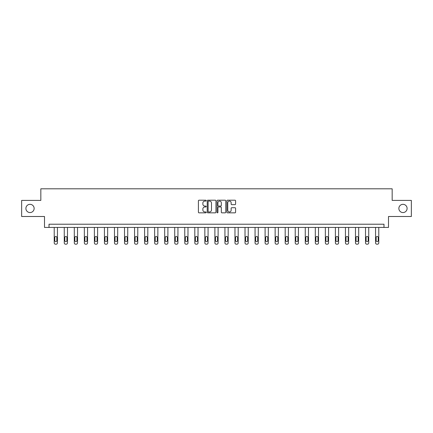 <?xml version="1.0" encoding="UTF-8"?>
<svg xmlns="http://www.w3.org/2000/svg" width="433" height="433" viewBox="0 0 433 433"><rect width="100%" height="100%" fill="white"/><g stroke="black" fill="none" stroke-linecap="round" stroke-linejoin="round"><path stroke-width="0.65" d="M206.2 200.641A0.444 0.444 0 0 0 205.756 200.198L199.045 200.198A0.633 0.633 0 0 0 198.411 200.831L198.411 212.202A0.633 0.633 0 0 0 199.045 212.836L205.756 212.836A0.444 0.444 0 0 0 206.2 212.392A0.444 0.444 0 0 0 205.756 211.948L204.89 211.948A2.024 2.024 0 0 1 202.866 209.929L202.866 208.982A2.024 2.024 0 0 1 204.89 206.958L205.756 206.958A0.444 0.444 0 0 0 206.2 206.514A0.444 0.444 0 0 0 205.756 206.076L204.89 206.076A2.024 2.024 0 0 1 202.866 204.051L202.866 203.104A2.024 2.024 0 0 1 204.89 201.08L205.756 201.08A0.444 0.444 0 0 0 206.2 200.641M398.863 208.446A4.119 4.119 0 0 0 402.982 212.565A4.119 4.119 0 0 0 407.101 208.446A4.119 4.119 0 0 0 402.982 204.327A4.119 4.119 0 0 0 398.863 208.446M25.899 208.446A4.119 4.119 0 0 0 30.018 212.565A4.119 4.119 0 0 0 34.137 208.446A4.119 4.119 0 0 0 30.018 204.327A4.119 4.119 0 0 0 25.899 208.446M234.967 204.652A0.633 0.633 0 0 0 235.595 204.019L235.595 200.831A0.633 0.633 0 0 0 234.967 200.198L227.509 200.198A0.633 0.633 0 0 0 226.876 200.831L226.876 212.202A0.633 0.633 0 0 0 227.509 212.836L234.967 212.836A0.633 0.633 0 0 0 235.595 212.202L235.595 208.349A0.633 0.633 0 0 0 234.967 207.716L231.774 207.716A0.633 0.633 0 0 0 231.141 208.349L231.141 210.259A1.689 1.689 0 0 1 229.452 211.948A1.689 1.689 0 0 1 227.763 210.259L227.763 202.774A1.689 1.689 0 0 1 229.452 201.08A1.689 1.689 0 0 1 231.141 202.774L231.141 204.019A0.633 0.633 0 0 0 231.774 204.652L234.967 204.652M383.99 227.439L388.498 227.439L388.498 216.495L411.35 216.495L411.35 200.403L392.168 200.403L392.168 188.815L40.832 188.815L40.832 200.403L21.65 200.403L21.65 216.495L44.502 216.495L44.502 227.439L383.99 227.439L383.99 224.218L49.01 224.218L49.01 227.439M215.948 200.831A0.633 0.633 0 0 0 215.315 200.198L207.862 200.198A0.633 0.633 0 0 0 207.228 200.831L207.228 212.202A0.633 0.633 0 0 0 207.862 212.836L215.315 212.836A0.633 0.633 0 0 0 215.948 212.202L215.948 200.831M217.685 200.198L225.138 200.198A0.633 0.633 0 0 1 225.772 200.831L225.772 212.202A0.633 0.633 0 0 1 225.138 212.836L221.95 212.836A0.633 0.633 0 0 1 221.317 212.202L221.317 207.591A0.633 0.633 0 0 0 220.684 206.958L218.568 206.958A0.633 0.633 0 0 0 217.94 207.591L217.94 212.392A0.444 0.444 0 0 1 217.496 212.836A0.444 0.444 0 0 1 217.052 212.392L217.052 200.831A0.633 0.633 0 0 1 217.685 200.198M208.554 201.08A0.444 0.444 0 0 0 208.111 201.524L208.111 211.51A0.444 0.444 0 0 0 208.554 211.948L209.469 211.948A2.024 2.024 0 0 0 211.493 209.929L211.493 203.104A2.024 2.024 0 0 0 209.469 201.08L208.554 201.08M221.317 202.806A1.689 1.689 0 0 0 219.628 201.112A1.689 1.689 0 0 0 217.94 202.806L217.94 205.442A0.633 0.633 0 0 0 218.568 206.076L220.684 206.076A0.633 0.633 0 0 0 221.317 205.442L221.317 202.806M57.437 227.439L57.437 242.897A1.288 1.288 0 0 1 56.155 244.185L55.511 244.185A1.288 1.288 0 0 1 54.222 242.897L54.222 227.439M56.858 240.58L56.858 237.49A1.028 1.028 0 0 0 55.83 236.461A1.028 1.028 0 0 0 54.802 237.49L54.802 240.58A1.028 1.028 0 0 0 55.83 241.609A1.028 1.028 0 0 0 56.858 240.58M67.483 227.439L67.483 242.897A1.288 1.288 0 0 1 66.195 244.185L65.551 244.185A1.288 1.288 0 0 1 64.263 242.897L64.263 227.439M66.904 240.58L66.904 237.49A1.028 1.028 0 0 0 65.87 236.461A1.028 1.028 0 0 0 64.842 237.49L64.842 240.58A1.028 1.028 0 0 0 65.87 241.609A1.028 1.028 0 0 0 66.904 240.58M77.523 227.439L77.523 242.897A1.288 1.288 0 0 1 76.235 244.185L75.591 244.185A1.288 1.288 0 0 1 74.303 242.897L74.303 227.439M76.944 240.58L76.944 237.49A1.028 1.028 0 0 0 75.916 236.461A1.028 1.028 0 0 0 74.882 237.49L74.882 240.58A1.028 1.028 0 0 0 75.916 241.609A1.028 1.028 0 0 0 76.944 240.58M87.563 227.439L87.563 242.897A1.288 1.288 0 0 1 86.281 244.185L85.637 244.185A1.288 1.288 0 0 1 84.348 242.897L84.348 227.439M86.984 240.58L86.984 237.49A1.028 1.028 0 0 0 85.956 236.461A1.028 1.028 0 0 0 84.928 237.49L84.928 240.58A1.028 1.028 0 0 0 85.956 241.609A1.028 1.028 0 0 0 86.984 240.58M97.609 227.439L97.609 242.897A1.288 1.288 0 0 1 96.321 244.185L95.677 244.185A1.288 1.288 0 0 1 94.389 242.897L94.389 227.439M97.03 240.58L97.03 237.49A1.028 1.028 0 0 0 95.996 236.461A1.028 1.028 0 0 0 94.968 237.49L94.968 240.58A1.028 1.028 0 0 0 95.996 241.609A1.028 1.028 0 0 0 97.03 240.58M107.649 227.439L107.649 242.897A1.288 1.288 0 0 1 106.361 244.185L105.717 244.185A1.288 1.288 0 0 1 104.429 242.897L104.429 227.439M107.07 240.58L107.07 237.49A1.028 1.028 0 0 0 106.042 236.461A1.028 1.028 0 0 0 105.008 237.49L105.008 240.58A1.028 1.028 0 0 0 106.042 241.609A1.028 1.028 0 0 0 107.07 240.58M117.689 227.439L117.689 242.897A1.288 1.288 0 0 1 116.401 244.185L115.763 244.185A1.288 1.288 0 0 1 114.474 242.897L114.474 227.439M117.11 240.58L117.11 237.49A1.028 1.028 0 0 0 116.082 236.461A1.028 1.028 0 0 0 115.054 237.49L115.054 240.58A1.028 1.028 0 0 0 116.082 241.609A1.028 1.028 0 0 0 117.11 240.58M127.735 227.439L127.735 242.897A1.288 1.288 0 0 1 126.447 244.185L125.803 244.185A1.288 1.288 0 0 1 124.515 242.897L124.515 227.439M127.156 240.58L127.156 237.49A1.028 1.028 0 0 0 126.122 236.461A1.028 1.028 0 0 0 125.094 237.49L125.094 240.58A1.028 1.028 0 0 0 126.122 241.609A1.028 1.028 0 0 0 127.156 240.58M137.775 227.439L137.775 242.897A1.288 1.288 0 0 1 136.487 244.185L135.843 244.185A1.288 1.288 0 0 1 134.555 242.897L134.555 227.439M137.196 240.58L137.196 237.49A1.028 1.028 0 0 0 136.168 236.461A1.028 1.028 0 0 0 135.134 237.49L135.134 240.58A1.028 1.028 0 0 0 136.168 241.609A1.028 1.028 0 0 0 137.196 240.58M147.815 227.439L147.815 242.897A1.288 1.288 0 0 1 146.527 244.185L145.883 244.185A1.288 1.288 0 0 1 144.6 242.897L144.6 227.439M147.236 240.58L147.236 237.49A1.028 1.028 0 0 0 146.208 236.461A1.028 1.028 0 0 0 145.179 237.49L145.179 240.58A1.028 1.028 0 0 0 146.208 241.609A1.028 1.028 0 0 0 147.236 240.58M157.861 227.439L157.861 242.897A1.288 1.288 0 0 1 156.573 244.185L155.929 244.185A1.288 1.288 0 0 1 154.641 242.897L154.641 227.439M157.276 240.58L157.276 237.49A1.028 1.028 0 0 0 156.248 236.461A1.028 1.028 0 0 0 155.22 237.49L155.22 240.58A1.028 1.028 0 0 0 156.248 241.609A1.028 1.028 0 0 0 157.276 240.58M167.901 227.439L167.901 242.897A1.288 1.288 0 0 1 166.613 244.185L165.969 244.185A1.288 1.288 0 0 1 164.681 242.897L164.681 227.439M167.322 240.58L167.322 237.49A1.028 1.028 0 0 0 166.288 236.461A1.028 1.028 0 0 0 165.26 237.49L165.26 240.58A1.028 1.028 0 0 0 166.288 241.609A1.028 1.028 0 0 0 167.322 240.58M177.941 227.439L177.941 242.897A1.288 1.288 0 0 1 176.653 244.185L176.009 244.185A1.288 1.288 0 0 1 174.721 242.897L174.721 227.439M177.362 240.58L177.362 237.49A1.028 1.028 0 0 0 176.334 236.461A1.028 1.028 0 0 0 175.305 237.49L175.305 240.58A1.028 1.028 0 0 0 176.334 241.609A1.028 1.028 0 0 0 177.362 240.58M187.982 227.439L187.982 242.897A1.288 1.288 0 0 1 186.699 244.185L186.055 244.185A1.288 1.288 0 0 1 184.767 242.897L184.767 227.439M187.402 240.58L187.402 237.49A1.028 1.028 0 0 0 186.374 236.461A1.028 1.028 0 0 0 185.346 237.49L185.346 240.58A1.028 1.028 0 0 0 186.374 241.609A1.028 1.028 0 0 0 187.402 240.58M198.027 227.439L198.027 242.897A1.288 1.288 0 0 1 196.739 244.185L196.095 244.185A1.288 1.288 0 0 1 194.807 242.897L194.807 227.439M197.448 240.58L197.448 237.49A1.028 1.028 0 0 0 196.414 236.461A1.028 1.028 0 0 0 195.386 237.49L195.386 240.58A1.028 1.028 0 0 0 196.414 241.609A1.028 1.028 0 0 0 197.448 240.58M208.067 227.439L208.067 242.897A1.288 1.288 0 0 1 206.779 244.185L206.135 244.185A1.288 1.288 0 0 1 204.847 242.897L204.847 227.439M207.488 240.58L207.488 237.49A1.028 1.028 0 0 0 206.46 236.461A1.028 1.028 0 0 0 205.426 237.49L205.426 240.58A1.028 1.028 0 0 0 206.46 241.609A1.028 1.028 0 0 0 207.488 240.58M218.108 227.439L218.108 242.897A1.288 1.288 0 0 1 216.819 244.185L216.181 244.185A1.288 1.288 0 0 1 214.892 242.897L214.892 227.439M217.528 240.58L217.528 237.49A1.028 1.028 0 0 0 216.5 236.461A1.028 1.028 0 0 0 215.472 237.49L215.472 240.58A1.028 1.028 0 0 0 216.5 241.609A1.028 1.028 0 0 0 217.528 240.58M228.153 227.439L228.153 242.897A1.288 1.288 0 0 1 226.865 244.185L226.221 244.185A1.288 1.288 0 0 1 224.933 242.897L224.933 227.439M227.574 240.58L227.574 237.49A1.028 1.028 0 0 0 226.54 236.461A1.028 1.028 0 0 0 225.512 237.49L225.512 240.58A1.028 1.028 0 0 0 226.54 241.609A1.028 1.028 0 0 0 227.574 240.58M238.193 227.439L238.193 242.897A1.288 1.288 0 0 1 236.905 244.185L236.261 244.185A1.288 1.288 0 0 1 234.973 242.897L234.973 227.439M237.614 240.58L237.614 237.49A1.028 1.028 0 0 0 236.586 236.461A1.028 1.028 0 0 0 235.552 237.49L235.552 240.58A1.028 1.028 0 0 0 236.586 241.609A1.028 1.028 0 0 0 237.614 240.58M248.233 227.439L248.233 242.897A1.288 1.288 0 0 1 246.945 244.185L246.301 244.185A1.288 1.288 0 0 1 245.018 242.897L245.018 227.439M247.654 240.58L247.654 237.49A1.028 1.028 0 0 0 246.626 236.461A1.028 1.028 0 0 0 245.598 237.49L245.598 240.58A1.028 1.028 0 0 0 246.626 241.609A1.028 1.028 0 0 0 247.654 240.58M258.279 227.439L258.279 242.897A1.288 1.288 0 0 1 256.991 244.185L256.347 244.185A1.288 1.288 0 0 1 255.059 242.897L255.059 227.439M257.695 240.58L257.695 237.49A1.028 1.028 0 0 0 256.666 236.461A1.028 1.028 0 0 0 255.638 237.49L255.638 240.58A1.028 1.028 0 0 0 256.666 241.609A1.028 1.028 0 0 0 257.695 240.58M268.319 227.439L268.319 242.897A1.288 1.288 0 0 1 267.031 244.185L266.387 244.185A1.288 1.288 0 0 1 265.099 242.897L265.099 227.439M267.74 240.58L267.74 237.49A1.028 1.028 0 0 0 266.712 236.461A1.028 1.028 0 0 0 265.678 237.49L265.678 240.58A1.028 1.028 0 0 0 266.712 241.609A1.028 1.028 0 0 0 267.74 240.58M278.359 227.439L278.359 242.897A1.288 1.288 0 0 1 277.071 244.185L276.427 244.185A1.288 1.288 0 0 1 275.139 242.897L275.139 227.439M277.78 240.58L277.78 237.49A1.028 1.028 0 0 0 276.752 236.461A1.028 1.028 0 0 0 275.724 237.49L275.724 240.58A1.028 1.028 0 0 0 276.752 241.609A1.028 1.028 0 0 0 277.78 240.58M288.4 227.439L288.4 242.897A1.288 1.288 0 0 1 287.117 244.185L286.473 244.185A1.288 1.288 0 0 1 285.185 242.897L285.185 227.439M287.821 240.58L287.821 237.49A1.028 1.028 0 0 0 286.792 236.461A1.028 1.028 0 0 0 285.764 237.49L285.764 240.58A1.028 1.028 0 0 0 286.792 241.609A1.028 1.028 0 0 0 287.821 240.58M298.445 227.439L298.445 242.897A1.288 1.288 0 0 1 297.157 244.185L296.513 244.185A1.288 1.288 0 0 1 295.225 242.897L295.225 227.439M297.866 240.58L297.866 237.49A1.028 1.028 0 0 0 296.832 236.461A1.028 1.028 0 0 0 295.804 237.49L295.804 240.58A1.028 1.028 0 0 0 296.832 241.609A1.028 1.028 0 0 0 297.866 240.58M308.485 227.439L308.485 242.897A1.288 1.288 0 0 1 307.197 244.185L306.553 244.185A1.288 1.288 0 0 1 305.265 242.897L305.265 227.439M307.906 240.58L307.906 237.49A1.028 1.028 0 0 0 306.878 236.461A1.028 1.028 0 0 0 305.844 237.49L305.844 240.58A1.028 1.028 0 0 0 306.878 241.609A1.028 1.028 0 0 0 307.906 240.58M318.526 227.439L318.526 242.897A1.288 1.288 0 0 1 317.237 244.185L316.599 244.185A1.288 1.288 0 0 1 315.311 242.897L315.311 227.439M317.946 240.58L317.946 237.49A1.028 1.028 0 0 0 316.918 236.461A1.028 1.028 0 0 0 315.89 237.49L315.89 240.58A1.028 1.028 0 0 0 316.918 241.609A1.028 1.028 0 0 0 317.946 240.58M328.571 227.439L328.571 242.897A1.288 1.288 0 0 1 327.283 244.185L326.639 244.185A1.288 1.288 0 0 1 325.351 242.897L325.351 227.439M327.992 240.58L327.992 237.49A1.028 1.028 0 0 0 326.958 236.461A1.028 1.028 0 0 0 325.93 237.49L325.93 240.58A1.028 1.028 0 0 0 326.958 241.609A1.028 1.028 0 0 0 327.992 240.58M338.611 227.439L338.611 242.897A1.288 1.288 0 0 1 337.323 244.185L336.679 244.185A1.288 1.288 0 0 1 335.391 242.897L335.391 227.439M338.032 240.58L338.032 237.49A1.028 1.028 0 0 0 337.004 236.461A1.028 1.028 0 0 0 335.97 237.49L335.97 240.58A1.028 1.028 0 0 0 337.004 241.609A1.028 1.028 0 0 0 338.032 240.58M348.652 227.439L348.652 242.897A1.288 1.288 0 0 1 347.363 244.185L346.719 244.185A1.288 1.288 0 0 1 345.437 242.897L345.437 227.439M348.072 240.58L348.072 237.49A1.028 1.028 0 0 0 347.044 236.461A1.028 1.028 0 0 0 346.016 237.49L346.016 240.58A1.028 1.028 0 0 0 347.044 241.609A1.028 1.028 0 0 0 348.072 240.58M358.697 227.439L358.697 242.897A1.288 1.288 0 0 1 357.409 244.185L356.765 244.185A1.288 1.288 0 0 1 355.477 242.897L355.477 227.439M358.118 240.58L358.118 237.49A1.028 1.028 0 0 0 357.084 236.461A1.028 1.028 0 0 0 356.056 237.49L356.056 240.58A1.028 1.028 0 0 0 357.084 241.609A1.028 1.028 0 0 0 358.118 240.58M368.737 227.439L368.737 242.897A1.288 1.288 0 0 1 367.449 244.185L366.805 244.185A1.288 1.288 0 0 1 365.517 242.897L365.517 227.439M368.158 240.58L368.158 237.49A1.028 1.028 0 0 0 367.13 236.461A1.028 1.028 0 0 0 366.096 237.49L366.096 240.58A1.028 1.028 0 0 0 367.13 241.609A1.028 1.028 0 0 0 368.158 240.58M378.778 227.439L378.778 242.897A1.288 1.288 0 0 1 377.489 244.185L376.845 244.185A1.288 1.288 0 0 1 375.563 242.897L375.563 227.439M378.198 240.58L378.198 237.49A1.028 1.028 0 0 0 377.17 236.461A1.028 1.028 0 0 0 376.142 237.49L376.142 240.58A1.028 1.028 0 0 0 377.17 241.609A1.028 1.028 0 0 0 378.198 240.58"/></g></svg>
